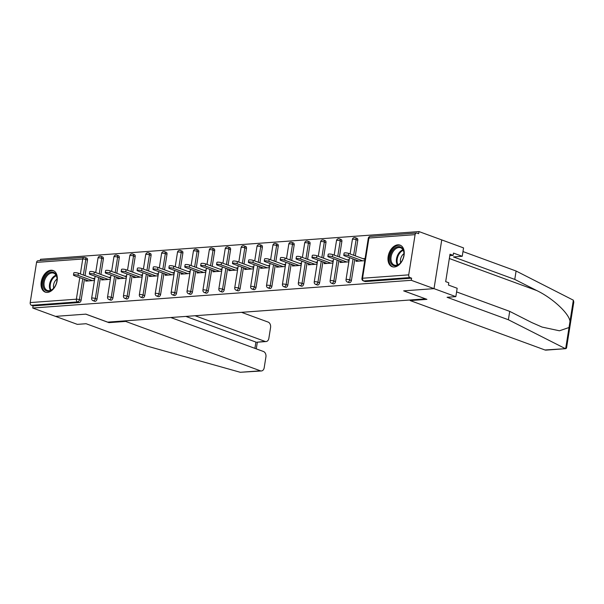 <?xml version="1.0" encoding="UTF-8"?>
<svg xmlns="http://www.w3.org/2000/svg" width="604" height="604" viewBox="0 0 604 604"><rect width="100%" height="100%" fill="white"/><g stroke="black" fill="none" stroke-linecap="round" stroke-linejoin="round"><path stroke-width="0.91" d="M397.862 244.831A11.484 7.58 -69.9 0 0 388.493 254.888A11.484 7.58 -69.9 0 0 392.155 266.696A11.484 7.58 -69.9 0 0 394.352 266.991A11.484 7.58 -69.9 0 0 403.721 256.934A11.484 7.58 -69.9 0 0 400.059 245.126A11.484 7.58 -69.9 0 0 397.862 244.831M50.94 270.245A11.484 7.58 -69.9 0 0 41.57 280.301A11.484 7.58 -69.9 0 0 45.224 292.109A11.484 7.58 -69.9 0 0 47.429 292.404A11.484 7.58 -69.9 0 0 56.791 282.347A11.484 7.58 -69.9 0 0 53.137 270.539A11.484 7.58 -69.9 0 0 50.94 270.245M456.594 291.906L509.708 311.37L508.379 319.758L447.073 297.281L455.839 296.639L457.168 288.259L448.44 285.058L448.802 282.785L445.684 281.645L450.025 254.224L453.143 255.371L453.506 253.091L462.234 256.292L463.562 247.912L418.987 231.574L40.46 259.297L40.264 260.573M455.839 296.639L434.019 288.644L441.743 239.916L434.019 288.644L403.653 290.864L425.48 298.821M425.473 298.867L107.693 322.136L85.874 314.14L55.5 316.368L32.744 308.025L33.084 305.896L79.252 302.513L77.591 301.902L31.423 305.284L33.084 305.896M31.423 305.284A2.212 1.593 -94.2 0 1 30.2 302.581L36.565 262.378A2.212 1.593 -94.2 0 1 37.961 260.747L84.137 257.364A2.212 1.593 -94.2 0 0 82.733 258.995L36.565 262.378M410.305 299.977L410.207 300.581L426.922 299.35L403.751 290.856L434.019 288.644L411.271 280.301L32.744 308.025M418.987 231.574L418.647 233.703L416.986 233.091A2.212 1.593 85.8 0 0 416.488 233.023A2.212 1.593 85.8 0 0 415.091 234.654L408.719 274.858A2.212 1.593 85.8 0 0 409.942 277.561L411.603 278.172L411.271 280.301M94.458 280.475L85.715 281.117L85.911 279.886M94.798 278.346L92.774 278.489M411.603 278.172L365.435 281.555A2.212 1.457 110.1 0 1 365.012 281.494L363.351 280.883A2.212 1.457 110.1 0 0 363.774 280.943L365.435 281.555M84.635 257.432A2.212 1.457 110.1 0 1 85.058 257.493L86.719 258.104A2.212 1.457 110.1 0 1 87.489 260.067L85.021 275.651M84.432 279.35L81.117 300.271A2.212 1.457 110.1 0 1 79.252 302.513M354.918 237.644A2.212 1.457 110.1 0 1 355.341 237.697L357.002 238.308A2.212 1.457 110.1 0 1 357.772 240.271L355.303 255.854M354.722 259.554L351.407 280.475A2.212 1.457 110.1 0 1 349.535 282.717A2.212 1.457 110.1 0 1 349.112 282.657L347.451 282.053A2.212 1.457 110.1 0 0 347.874 282.106A2.212 1.457 -69.9 0 0 349.739 279.863L351.407 280.475M339.018 238.806A2.212 1.457 110.1 0 1 339.44 238.859L341.101 239.471A2.212 1.457 110.1 0 1 341.872 241.434L339.403 257.017M338.821 260.717L335.507 281.638A2.212 1.457 110.1 0 1 333.642 283.88A2.212 1.457 110.1 0 1 333.219 283.827L331.551 283.216A2.212 1.457 110.1 0 0 331.974 283.268A2.212 1.457 -69.9 0 0 333.846 281.026L335.507 281.638M323.117 239.969A2.212 1.457 110.1 0 1 323.54 240.03L325.209 240.634A2.212 1.457 110.1 0 1 325.971 242.597L323.502 258.18M322.921 261.879L319.607 282.8A2.212 1.457 110.1 0 1 317.742 285.043A2.212 1.457 110.1 0 1 317.319 284.99L315.658 284.378A2.212 1.457 110.1 0 0 316.081 284.439A2.212 1.457 -69.9 0 0 317.946 282.189L319.607 282.8M307.217 241.132A2.212 1.457 110.1 0 1 307.647 241.192L309.308 241.796A2.212 1.457 110.1 0 1 310.071 243.759L307.61 259.343M307.021 263.042L303.706 283.963A2.212 1.457 110.1 0 1 301.841 286.213A2.212 1.457 110.1 0 1 301.419 286.153L299.758 285.541A2.212 1.457 110.1 0 0 300.18 285.601A2.212 1.457 -69.9 0 0 302.045 283.359L303.706 283.963M291.324 242.295A2.212 1.457 110.1 0 1 291.747 242.355L293.408 242.967A2.212 1.457 110.1 0 1 294.178 244.93L291.709 260.513M291.12 264.212L287.806 285.133A2.212 1.457 110.1 0 1 285.941 287.376A2.212 1.457 110.1 0 1 285.518 287.315L283.857 286.704A2.212 1.457 110.1 0 0 284.28 286.764A2.212 1.457 -69.9 0 0 286.145 284.522L287.806 285.133M275.424 243.465A2.212 1.457 110.1 0 1 275.847 243.518L277.508 244.129A2.212 1.457 110.1 0 1 278.278 246.092L275.809 261.675M275.22 265.375L271.906 286.296A2.212 1.457 110.1 0 1 270.041 288.538A2.212 1.457 110.1 0 1 269.618 288.478L267.957 287.874A2.212 1.457 110.1 0 0 268.38 287.927A2.212 1.457 -69.9 0 0 270.245 285.684L271.906 286.296M259.524 244.628A2.212 1.457 110.1 0 1 259.947 244.68L261.608 245.292A2.212 1.457 110.1 0 1 262.378 247.255L259.909 262.838M259.32 266.538L256.013 287.459A2.212 1.457 110.1 0 1 254.141 289.701A2.212 1.457 110.1 0 1 253.718 289.648L252.057 289.037A2.212 1.457 110.1 0 0 252.48 289.089A2.212 1.457 -69.9 0 0 254.344 286.847L256.013 287.459M243.623 245.79A2.212 1.457 110.1 0 1 244.046 245.851L245.707 246.455A2.212 1.457 110.1 0 1 246.477 248.418L244.008 264.001M243.427 267.7L240.113 288.621A2.212 1.457 110.1 0 1 238.24 290.864A2.212 1.457 110.1 0 1 237.817 290.811L236.156 290.199A2.212 1.457 110.1 0 0 236.579 290.26A2.212 1.457 -69.9 0 0 238.444 288.017L240.113 288.621M227.723 246.953A2.212 1.457 110.1 0 1 228.146 247.013L229.807 247.625A2.212 1.457 110.1 0 1 230.577 249.58L228.108 265.171M227.527 268.863L224.212 289.792A2.212 1.457 110.1 0 1 222.347 292.034A2.212 1.457 110.1 0 1 221.925 291.974L220.256 291.362A2.212 1.457 110.1 0 0 220.679 291.422A2.212 1.457 -69.9 0 0 222.551 289.18L224.212 289.792M211.823 248.123A2.212 1.457 110.1 0 1 212.246 248.176L213.914 248.788A2.212 1.457 110.1 0 1 214.677 250.751L212.208 266.334M211.627 270.033L208.312 290.954A2.212 1.457 110.1 0 1 206.447 293.197A2.212 1.457 110.1 0 1 206.024 293.136L204.363 292.532A2.212 1.457 110.1 0 0 204.786 292.585A2.212 1.457 -69.9 0 0 206.651 290.343L208.312 290.954M195.93 249.286A2.212 1.457 110.1 0 1 196.353 249.339L198.014 249.95A2.212 1.457 110.1 0 1 198.784 251.913L196.315 267.497M195.726 271.196L192.412 292.117A2.212 1.457 110.1 0 1 190.547 294.359A2.212 1.457 110.1 0 1 190.124 294.307L188.463 293.695A2.212 1.457 110.1 0 0 188.886 293.748A2.212 1.457 -69.9 0 0 190.751 291.506L192.412 292.117M180.03 250.449A2.212 1.457 110.1 0 1 180.453 250.509L182.114 251.113A2.212 1.457 110.1 0 1 182.884 253.076L180.415 268.659M179.826 272.359L176.511 293.28A2.212 1.457 110.1 0 1 174.647 295.522A2.212 1.457 110.1 0 1 174.224 295.469L172.563 294.858A2.212 1.457 110.1 0 0 172.986 294.918A2.212 1.457 -69.9 0 0 174.85 292.676L176.511 293.28M164.129 251.611A2.212 1.457 110.1 0 1 164.552 251.672L166.213 252.283A2.212 1.457 110.1 0 1 166.983 254.239L164.514 269.829M163.926 273.521L160.611 294.45A2.212 1.457 110.1 0 1 158.746 296.692A2.212 1.457 110.1 0 1 158.323 296.632L156.662 296.02A2.212 1.457 110.1 0 0 157.085 296.081A2.212 1.457 -69.9 0 0 158.95 293.838L160.611 294.45M148.229 252.782A2.212 1.457 110.1 0 1 148.652 252.834L150.313 253.446A2.212 1.457 110.1 0 1 151.083 255.409L148.614 270.992M148.025 274.692L144.718 295.613A2.212 1.457 110.1 0 1 142.846 297.855A2.212 1.457 110.1 0 1 142.423 297.795L140.762 297.191A2.212 1.457 110.1 0 0 141.185 297.243A2.212 1.457 -69.9 0 0 143.05 295.001L144.718 295.613M132.329 253.944A2.212 1.457 110.1 0 1 132.752 253.997L134.413 254.609A2.212 1.457 110.1 0 1 135.183 256.572L132.714 272.155M132.133 275.854L128.818 296.775A2.212 1.457 110.1 0 1 126.953 299.018A2.212 1.457 110.1 0 1 126.53 298.965L124.862 298.353A2.212 1.457 110.1 0 0 125.285 298.406A2.212 1.457 -69.9 0 0 127.157 296.164L128.818 296.775M116.429 255.107A2.212 1.457 110.1 0 1 116.851 255.167L118.512 255.771A2.212 1.457 110.1 0 1 119.282 257.734L116.814 273.318M116.232 277.017L112.918 297.938A2.212 1.457 110.1 0 1 111.053 300.18A2.212 1.457 110.1 0 1 110.63 300.128L108.962 299.516A2.212 1.457 110.1 0 0 109.384 299.576A2.212 1.457 -69.9 0 0 111.257 297.327L112.918 297.938M100.528 256.27A2.212 1.457 110.1 0 1 100.951 256.33L102.62 256.934A2.212 1.457 110.1 0 1 103.382 258.897L100.921 274.48M100.332 278.18L97.017 299.101A2.212 1.457 110.1 0 1 95.153 301.351A2.212 1.457 110.1 0 1 94.73 301.29L93.069 300.679A2.212 1.457 110.1 0 0 93.492 300.739A2.212 1.457 -69.9 0 0 95.356 298.497L97.017 299.101M101.804 278.723L101.615 279.954L110.358 279.312M110.698 277.183L108.675 277.327M117.705 277.561L117.508 278.784L126.259 278.15M126.598 276.013L124.575 276.164M133.605 276.398L133.409 277.621L142.159 276.979M142.499 274.85L140.475 275.001M149.505 275.228L149.309 276.458L158.059 275.817M158.399 273.688L156.376 273.839M165.405 274.065L165.209 275.296L173.96 274.654M174.292 272.525L172.276 272.668M181.306 272.902L181.109 274.133L189.86 273.491M190.192 271.355L188.169 271.506M197.198 271.74L197.01 272.963L205.753 272.321M206.092 270.192L204.069 270.343M213.099 270.569L212.91 271.8L221.653 271.158M221.993 269.029L219.969 269.18M228.999 269.407L228.803 270.637L237.553 269.996M237.893 267.866L235.87 268.01M244.899 268.244L244.703 269.475L253.453 268.833M253.793 266.704L251.77 266.847M260.8 267.081L260.603 268.304L269.354 267.67M269.694 265.534L267.67 265.684M276.7 265.911L276.504 267.142L285.254 266.5M285.586 264.371L283.57 264.522M292.6 264.748L292.404 265.979L301.154 265.337M301.487 263.208L299.463 263.352M308.493 263.586L308.304 264.816L317.047 264.174M317.387 262.045L315.363 262.189M324.393 262.423L324.197 263.646L332.947 263.012M333.287 260.875L331.264 261.026M340.294 261.253L340.097 262.483L348.848 261.842M349.188 259.712L347.164 259.863M356.194 260.09L355.998 261.321L364.748 260.679M365.088 258.55L363.064 258.693M73.477 275.062L73.809 272.933A2.726 0.581 9 0 1 75.5 272.653A2.726 0.581 9 0 1 78.384 273.219L78.052 275.349A2.726 0.581 -171 0 0 75.168 274.782A2.726 0.581 -171 0 0 73.477 275.062A2.726 0.581 -171 0 0 74.277 275.628L88.667 280.898M78.052 275.349L92.442 280.626M78.384 273.219L94.669 279.184M89.369 273.899L89.709 271.762A2.726 0.581 9 0 1 91.4 271.49A2.726 0.581 9 0 1 94.284 272.057L93.952 274.186A2.726 0.581 -171 0 0 91.061 273.62A2.726 0.581 -171 0 0 89.369 273.899A2.726 0.581 -171 0 0 90.177 274.458L104.567 279.735M93.952 274.186L108.343 279.456M94.284 272.057L110.562 278.021M105.27 272.729L105.609 270.6A2.726 0.581 9 0 1 107.301 270.328A2.726 0.581 9 0 1 110.185 270.886L109.845 273.023A2.726 0.581 -171 0 0 106.961 272.457A2.726 0.581 -171 0 0 105.27 272.729A2.726 0.581 -171 0 0 106.078 273.295L120.468 278.572M109.845 273.023L124.235 278.293M110.185 270.886L126.463 276.858M121.17 271.566L121.51 269.437A2.726 0.581 9 0 1 123.201 269.165A2.726 0.581 9 0 1 126.085 269.724L125.745 271.853A2.726 0.581 -171 0 0 122.861 271.294A2.726 0.581 -171 0 0 121.17 271.566A2.726 0.581 -171 0 0 121.978 272.132L136.368 277.41M125.745 271.853L140.136 277.13M126.085 269.724L142.363 275.688M137.07 270.403L137.41 268.274A2.726 0.581 9 0 1 139.101 267.995A2.726 0.581 9 0 1 141.985 268.561L141.646 270.69A2.726 0.581 -171 0 0 138.761 270.131A2.726 0.581 -171 0 0 137.07 270.403A2.726 0.581 -171 0 0 137.878 270.969L152.268 276.239M141.646 270.69L156.036 275.968M141.985 268.561L158.263 274.526M152.971 269.241L153.303 267.104A2.726 0.581 9 0 1 154.994 266.832A2.726 0.581 9 0 1 157.886 267.398L157.546 269.527A2.726 0.581 -171 0 0 154.662 268.961A2.726 0.581 -171 0 0 152.971 269.241A2.726 0.581 -171 0 0 153.771 269.799L168.161 275.077M157.546 269.527L171.936 274.805M157.886 267.398L174.163 273.363M47.89 273.574A9.943 6.561 110.1 0 1 57.055 279.146A9.943 6.561 110.1 0 1 53.786 288.078A9.943 6.561 110.1 0 1 52.14 289.678A9.943 6.561 110.1 0 1 43.292 286.855A9.943 6.561 110.1 0 1 47.89 273.574M57.055 279.335A9.203 6.07 -69.9 0 0 53.703 273.174A9.203 6.07 -69.9 0 0 48.562 274.359A9.203 6.07 -69.9 0 0 44.039 283.314A9.203 6.07 -69.9 0 0 47.361 290.456A9.203 6.07 -69.9 0 0 52.495 289.271A9.203 6.07 -69.9 0 0 53.907 287.927M57.048 279.048A6.553 4.326 -69.9 0 0 56.716 279.29A6.553 4.326 -69.9 0 0 53.711 288.138M53.915 270.902A11.416 7.527 -69.9 0 0 47.573 272.381A11.416 7.527 -69.9 0 0 41.963 283.465A11.416 7.527 -69.9 0 0 46.055 292.336M394.812 248.168A9.943 6.561 110.1 0 1 403.985 253.733A9.943 6.561 110.1 0 1 400.709 262.664A9.943 6.561 110.1 0 1 399.063 264.273A9.943 6.561 110.1 0 1 390.222 261.449A9.943 6.561 110.1 0 1 394.812 248.168M403.985 253.929A9.203 6.07 -69.9 0 0 400.626 247.768A9.203 6.07 -69.9 0 0 395.492 248.954A9.203 6.07 -69.9 0 0 390.969 257.908A9.203 6.07 -69.9 0 0 394.291 265.05A9.203 6.07 -69.9 0 0 399.425 263.865A9.203 6.07 -69.9 0 0 400.829 262.521M403.978 253.642A6.553 4.326 -69.9 0 0 403.646 253.876A6.553 4.326 -69.9 0 0 400.641 262.732M400.845 245.496A11.416 7.527 -69.9 0 0 394.503 246.976A11.416 7.527 -69.9 0 0 388.893 258.059A11.416 7.527 -69.9 0 0 392.985 266.923M261.411 370.962L240.294 372.291L147.384 346.19L86.085 323.721L77.32 324.363L55.5 316.368L85.768 314.148L108.939 322.642L125.655 321.419L260.415 370.818A4.417 3.179 85.8 0 0 261.411 370.962A4.417 3.179 85.8 0 0 264.205 367.7L265.919 356.904A4.417 3.179 85.8 0 0 263.472 351.498L170.781 317.515M125.655 321.419L125.753 320.815M266.07 341.554L256.745 342.234L265.073 341.411A4.417 3.179 85.8 0 0 266.07 341.554A4.417 3.179 85.8 0 0 268.863 338.293L270.577 327.496A4.417 3.179 85.8 0 0 268.131 322.091L241.532 312.336M265.073 341.411L195.047 315.741M108.939 322.642L109.037 322.038M254.903 348.357L255.9 342.083L185.873 316.413M565.842 348.667L545.963 350.124A4.417 3.179 -94.2 0 1 544.967 349.98L565.842 348.667L566.522 348.04L573.8 302.083L573.347 300.188L516.095 271.022L514.767 279.41L453.468 256.934L462.234 256.292M509.708 311.37L531.739 322.544L542.113 327.081L559.432 330.788L569.021 327.519L570.002 321.336C569.036 313.37 552.524 298.074 536.797 290.577L514.767 279.41M565.087 348.5L508.379 319.758M516.095 271.022L462.981 251.558M410.207 300.581L544.967 349.98M449.806 255.613L453.143 255.371M168.871 268.07L169.203 265.941A2.726 0.581 9 0 1 170.894 265.669A2.726 0.581 9 0 1 173.778 266.228L173.446 268.365A2.726 0.581 -171 0 0 170.562 267.798A2.726 0.581 -171 0 0 168.871 268.07A2.726 0.581 -171 0 0 169.671 268.637L184.061 273.914M173.446 268.365L187.836 273.635M173.778 266.228L190.064 272.2M184.764 266.908L185.103 264.779A2.726 0.581 9 0 1 186.795 264.507A2.726 0.581 9 0 1 189.679 265.065L189.346 267.195A2.726 0.581 -171 0 0 186.455 266.636A2.726 0.581 -171 0 0 184.764 266.908A2.726 0.581 -171 0 0 185.571 267.474L199.962 272.751M189.346 267.195L203.737 272.472M189.679 265.065L205.956 271.037M200.664 265.745L201.004 263.616A2.726 0.581 9 0 1 202.695 263.336A2.726 0.581 9 0 1 205.579 263.903L205.239 266.032A2.726 0.581 -171 0 0 202.355 265.473A2.726 0.581 -171 0 0 200.664 265.745A2.726 0.581 -171 0 0 201.472 266.311L215.862 271.581M205.239 266.032L219.629 271.309M205.579 263.903L221.857 269.867M216.564 264.582L216.904 262.446A2.726 0.581 9 0 1 218.595 262.174A2.726 0.581 9 0 1 221.479 262.74L221.139 264.869A2.726 0.581 -171 0 0 218.255 264.303A2.726 0.581 -171 0 0 216.564 264.582A2.726 0.581 -171 0 0 217.372 265.141L231.762 270.418M221.139 264.869L235.53 270.147M221.479 262.74L237.757 268.704M232.464 263.419L232.804 261.283A2.726 0.581 9 0 1 234.495 261.011A2.726 0.581 9 0 1 237.38 261.57L237.04 263.706A2.726 0.581 -171 0 0 234.156 263.14A2.726 0.581 -171 0 0 232.464 263.419A2.726 0.581 -171 0 0 233.272 263.978L247.663 269.256M237.04 263.706L251.43 268.976M237.38 261.57L253.657 267.542M248.365 262.249L248.705 260.12A2.726 0.581 9 0 1 250.396 259.848A2.726 0.581 9 0 1 253.28 260.407L252.94 262.536A2.726 0.581 -171 0 0 250.056 261.977A2.726 0.581 -171 0 0 248.365 262.249A2.726 0.581 -171 0 0 249.173 262.816L263.563 268.093M252.94 262.536L267.33 267.814M253.28 260.407L269.558 266.379M264.265 261.087L264.597 258.957A2.726 0.581 9 0 1 266.288 258.678A2.726 0.581 9 0 1 269.18 259.244L268.84 261.373A2.726 0.581 -171 0 0 265.956 260.815A2.726 0.581 -171 0 0 264.265 261.087A2.726 0.581 -171 0 0 265.065 261.653L279.456 266.923M268.84 261.373L283.231 266.651M269.18 259.244L285.458 265.209M280.165 259.924L280.498 257.795A2.726 0.581 9 0 1 282.189 257.515A2.726 0.581 9 0 1 285.073 258.082L284.741 260.211A2.726 0.581 -171 0 0 281.857 259.644A2.726 0.581 -171 0 0 280.165 259.924A2.726 0.581 -171 0 0 280.966 260.49L295.356 265.76M284.741 260.211L299.131 265.488M285.073 258.082L301.358 264.046M296.058 258.761L296.398 256.625A2.726 0.581 9 0 1 298.089 256.353A2.726 0.581 9 0 1 300.973 256.911L300.641 259.048A2.726 0.581 -171 0 0 297.749 258.482A2.726 0.581 -171 0 0 296.058 258.761A2.726 0.581 -171 0 0 296.866 259.32L311.256 264.597M300.641 259.048L315.031 264.318M300.973 256.911L317.251 262.883M311.958 257.591L312.298 255.462A2.726 0.581 9 0 1 313.989 255.19A2.726 0.581 9 0 1 316.873 255.749L316.534 257.885A2.726 0.581 -171 0 0 313.65 257.319A2.726 0.581 -171 0 0 311.958 257.591A2.726 0.581 -171 0 0 312.766 258.157L327.157 263.435M316.534 257.885L330.924 263.155M316.873 255.749L333.151 261.721M327.859 256.428L328.198 254.299A2.726 0.581 9 0 1 329.89 254.027A2.726 0.581 9 0 1 332.774 254.586L332.434 256.715A2.726 0.581 -171 0 0 329.55 256.156A2.726 0.581 -171 0 0 327.859 256.428A2.726 0.581 -171 0 0 328.667 256.994L343.057 262.272M332.434 256.715L346.824 261.993M332.774 254.586L349.052 260.55M343.759 255.266L344.099 253.136A2.726 0.581 9 0 1 345.79 252.857A2.726 0.581 9 0 1 348.674 253.423L348.334 255.552A2.726 0.581 -171 0 0 345.45 254.994A2.726 0.581 -171 0 0 343.759 255.266A2.726 0.581 -171 0 0 344.567 255.832L358.957 261.102M348.334 255.552L362.725 260.83M348.674 253.423L364.952 259.388M30.2 302.581L76.368 299.199L79.781 277.644M80.37 273.944L82.733 258.995A2.212 0.476 9 0 1 85.821 259.456L83.352 275.039M82.771 278.738L79.456 299.659A2.212 1.457 -69.9 0 1 77.591 301.902A2.212 1.593 -94.2 0 1 76.368 299.199A2.212 0.476 9 0 1 79.456 299.659L81.117 300.271M415.091 234.654L368.923 238.036L362.551 278.24L408.719 274.858M409.942 277.561L363.774 280.943A2.212 1.593 85.8 0 1 362.551 278.24A2.212 0.476 -171 0 0 361.932 278.467A2.212 2.212 0 0 0 363.351 280.883M416.488 233.023L370.32 236.406A2.212 1.593 85.8 0 0 368.923 238.036A2.212 0.476 -171 0 0 368.297 238.263L361.932 278.467M87.489 260.067L85.821 259.456A2.212 1.457 110.1 0 0 85.058 257.493A2.212 2.212 0 0 0 84.137 257.364M103.382 258.897L101.721 258.293A2.212 0.476 9 0 0 98.633 257.832A2.212 0.476 -171 0 0 98.014 258.059L95.711 272.578M98.671 277.576L95.356 298.497A2.212 0.476 9 0 0 92.269 298.036A2.212 0.476 -171 0 0 91.642 298.263A2.212 2.212 0 0 0 93.069 300.679M98.014 258.059A2.212 2.212 0 0 1 100.951 256.33A2.212 1.457 110.1 0 1 101.721 258.293L99.252 273.876M119.282 257.734L117.621 257.123L115.153 272.714M114.571 276.406L111.257 297.327A2.212 0.476 9 0 0 108.169 296.874A2.212 0.476 -171 0 0 107.542 297.1A2.212 2.212 0 0 0 108.962 299.516M135.183 256.572L133.522 255.96L131.053 271.543M130.464 275.243L127.157 296.164A2.212 0.476 9 0 0 124.069 295.703A2.212 0.476 -171 0 0 123.442 295.93A2.212 2.212 0 0 0 124.862 298.353M151.083 255.409L149.422 254.797L146.953 270.381M146.364 274.08L143.05 295.001A2.212 0.476 9 0 0 139.962 294.541A2.212 0.476 -171 0 0 139.343 294.767A2.212 2.212 0 0 0 140.762 297.191M166.983 254.239L165.322 253.635L162.853 269.218M162.265 272.917L158.95 293.838A2.212 0.476 9 0 0 155.862 293.378A2.212 0.476 -171 0 0 155.243 293.604A2.212 2.212 0 0 0 156.662 296.02M182.884 253.076L181.215 252.464L178.754 268.055M178.165 271.747L174.85 292.676A2.212 0.476 9 0 0 171.762 292.215A2.212 0.476 -171 0 0 171.143 292.442A2.212 2.212 0 0 0 172.563 294.858M198.784 251.913L197.115 251.302L194.647 266.885M194.065 270.584L190.751 291.506A2.212 0.476 9 0 0 187.663 291.045A2.212 0.476 -171 0 0 187.036 291.271A2.212 2.212 0 0 0 188.463 293.695M214.677 250.751L213.016 250.139L210.547 265.722M209.966 269.422L206.651 290.343A2.212 0.476 9 0 0 203.563 289.882A2.212 0.476 -171 0 0 202.936 290.109A2.212 2.212 0 0 0 204.363 292.532M230.577 249.58L228.916 248.976L226.447 264.56M225.866 268.259L222.551 289.18A2.212 0.476 9 0 0 219.463 288.72A2.212 0.476 -171 0 0 218.837 288.946A2.212 2.212 0 0 0 220.256 291.362M246.477 248.418L244.816 247.814L242.347 263.397M241.759 267.096L238.444 288.017A2.212 0.476 9 0 0 235.364 287.557A2.212 0.476 -171 0 0 234.737 287.783A2.212 2.212 0 0 0 236.156 290.199M262.378 247.255L260.717 246.643L258.248 262.227M257.659 265.926L254.344 286.847A2.212 0.476 9 0 0 251.256 286.394A2.212 0.476 -171 0 0 250.637 286.613A2.212 2.212 0 0 0 252.057 289.037M278.278 246.092L276.617 245.481L274.148 261.064M273.559 264.763L270.245 285.684A2.212 0.476 9 0 0 267.157 285.224A2.212 0.476 -171 0 0 266.538 285.45A2.212 2.212 0 0 0 267.957 287.874M294.178 244.93L292.51 244.318L290.048 259.901M289.459 263.601L286.145 284.522A2.212 0.476 9 0 0 283.057 284.061A2.212 0.476 -171 0 0 282.438 284.288A2.212 2.212 0 0 0 283.857 286.704M310.071 243.759L308.41 243.155L305.941 258.738M305.36 262.438L302.045 283.359A2.212 0.476 9 0 0 298.957 282.899A2.212 0.476 -171 0 0 298.331 283.125A2.212 2.212 0 0 0 299.758 285.541M325.971 242.597L324.31 241.985L321.841 257.568M321.26 261.268L317.946 282.189A2.212 0.476 9 0 0 314.858 281.736A2.212 0.476 -171 0 0 314.231 281.962A2.212 2.212 0 0 0 315.658 284.378M341.872 241.434L340.211 240.822L337.742 256.406M337.153 260.105L333.846 281.026A2.212 0.476 9 0 0 330.758 280.566A2.212 0.476 -171 0 0 330.131 280.792A2.212 2.212 0 0 0 331.551 283.216M357.772 240.271L356.111 239.66L353.642 255.243M353.053 258.942L349.739 279.863A2.212 0.476 9 0 0 346.658 279.403A2.212 0.476 -171 0 0 346.032 279.629A2.212 2.212 0 0 0 347.451 282.053M113.914 256.889A2.212 2.212 0 0 1 116.851 255.167A2.212 1.457 110.1 0 1 117.621 257.123A2.212 0.476 9 0 0 114.533 256.67A2.212 0.476 -171 0 0 113.914 256.889L111.612 271.415M129.807 255.726A2.212 2.212 0 0 1 132.752 253.997A2.212 1.457 110.1 0 1 133.522 255.96A2.212 0.476 9 0 0 130.434 255.5A2.212 0.476 -171 0 0 129.807 255.726L127.512 270.245M145.707 254.563A2.212 2.212 0 0 1 148.652 252.834A2.212 1.457 110.1 0 1 149.422 254.797A2.212 0.476 9 0 0 146.334 254.337A2.212 0.476 -171 0 0 145.707 254.563L143.412 269.082M161.608 253.401A2.212 2.212 0 0 1 164.552 251.672A2.212 1.457 110.1 0 1 165.322 253.635A2.212 0.476 9 0 0 162.234 253.174A2.212 0.476 -171 0 0 161.608 253.401L159.313 267.919M177.508 252.238A2.212 2.212 0 0 1 180.453 250.509A2.212 1.457 110.1 0 1 181.215 252.464A2.212 0.476 9 0 0 178.135 252.011A2.212 0.476 -171 0 0 177.508 252.238L175.205 266.757M193.408 251.068A2.212 2.212 0 0 1 196.353 249.339A2.212 1.457 110.1 0 1 197.115 251.302A2.212 0.476 9 0 0 194.027 250.841A2.212 0.476 -171 0 0 193.408 251.068L191.106 265.586M209.309 249.905A2.212 2.212 0 0 1 212.246 248.176A2.212 1.457 110.1 0 1 213.016 250.139A2.212 0.476 9 0 0 209.928 249.678A2.212 0.476 -171 0 0 209.309 249.905L207.006 264.424M225.209 248.742A2.212 2.212 0 0 1 228.146 247.013A2.212 1.457 110.1 0 1 228.916 248.976A2.212 0.476 9 0 0 225.828 248.516A2.212 0.476 -171 0 0 225.209 248.742L222.906 263.261M241.102 247.58A2.212 2.212 0 0 1 244.046 245.851A2.212 1.457 110.1 0 1 244.816 247.814A2.212 0.476 9 0 0 241.728 247.353A2.212 0.476 -171 0 0 241.102 247.58L238.806 262.098M257.002 246.409A2.212 2.212 0 0 1 259.947 244.68A2.212 1.457 110.1 0 1 260.717 246.643A2.212 0.476 9 0 0 257.629 246.183A2.212 0.476 -171 0 0 257.002 246.409L254.707 260.928M272.902 245.247A2.212 2.212 0 0 1 275.847 243.518A2.212 1.457 110.1 0 1 276.617 245.481A2.212 0.476 9 0 0 273.529 245.02A2.212 0.476 -171 0 0 272.902 245.247L270.607 259.765M288.803 244.084A2.212 2.212 0 0 1 291.747 242.355A2.212 1.457 110.1 0 1 292.51 244.318A2.212 0.476 9 0 0 289.429 243.857A2.212 0.476 -171 0 0 288.803 244.084L286.5 258.603M304.703 242.921A2.212 2.212 0 0 1 307.647 241.192A2.212 1.457 110.1 0 1 308.41 243.155A2.212 0.476 9 0 0 305.322 242.695A2.212 0.476 -171 0 0 304.703 242.921L302.4 257.44M320.603 241.751A2.212 2.212 0 0 1 323.54 240.03A2.212 1.457 110.1 0 1 324.31 241.985A2.212 0.476 9 0 0 321.222 241.532A2.212 0.476 -171 0 0 320.603 241.751L318.3 256.277M336.503 240.588A2.212 2.212 0 0 1 339.44 238.859A2.212 1.457 110.1 0 1 340.211 240.822A2.212 0.476 9 0 0 337.123 240.362A2.212 0.476 -171 0 0 336.503 240.588L334.201 255.107M352.396 239.426A2.212 2.212 0 0 1 355.341 237.697A2.212 1.457 110.1 0 1 356.111 239.66A2.212 0.476 9 0 0 353.023 239.199A2.212 0.476 -171 0 0 352.396 239.426L350.101 253.944M50.449 290.418A9.203 6.07 110.1 0 1 53.975 276.345A9.203 6.07 110.1 0 1 56.029 275.205M56.315 275.756A8.901 5.874 -69.9 0 0 54.556 276.775A8.901 5.874 -69.9 0 0 51.03 290.184M397.379 265.005A9.203 6.07 110.1 0 1 400.905 250.939A9.203 6.07 110.1 0 1 402.951 249.792M403.245 250.343A8.901 5.874 -69.9 0 0 401.486 251.37A8.901 5.874 -69.9 0 0 397.953 264.771M240.294 372.291L260.415 370.818M565.669 348.667L569.021 327.519M570.002 321.336L573.347 300.188M449.346 258.52L536.797 290.577M95.13 276.277L91.642 298.263M111.023 275.107L107.542 297.1M126.923 273.944L123.442 295.93M142.823 272.781L139.343 294.767M158.724 271.619L155.243 293.604M174.624 270.449L171.143 292.442M190.524 269.286L187.036 291.271M206.425 268.123L202.936 290.109M222.317 266.96L218.837 288.946M238.218 265.798L234.737 287.783M254.118 264.627L250.637 286.613M270.018 263.465L266.538 285.45M285.918 262.302L282.438 284.288M301.819 261.139L298.331 283.125M317.712 259.969L314.231 281.962M333.612 258.806L330.131 280.792M349.512 257.644L346.032 279.629M370.32 236.406A2.212 2.212 0 0 0 368.297 238.263M257.334 342.196L256.277 348.855"/></g></svg>

